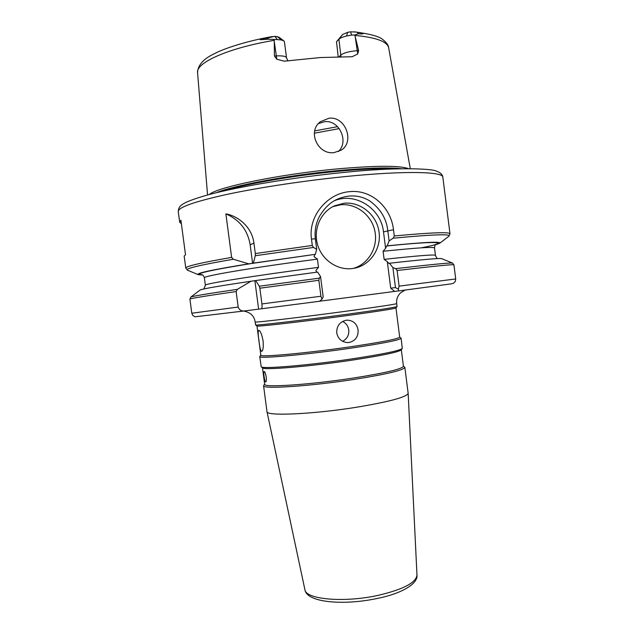 <?xml version="1.0" encoding="UTF-8"?>
<svg xmlns="http://www.w3.org/2000/svg" width="634" height="634" viewBox="0 0 634 634"><rect width="100%" height="100%" fill="white"/><g stroke="black" fill="none" stroke-linecap="round" stroke-linejoin="round"><path stroke-width="0.95" d="M346.235 320.241C339.761 321.795 336.599 325.995 336.741 332.85C337.985 338.691 341.504 341.932 347.297 342.566L349.112 342.471C355.412 340.87 358.4 336.67 358.083 329.87C356.831 323.673 353.193 320.432 347.178 320.154L346.235 320.241M342.614 341.314C347.083 338.928 349.136 335.132 348.763 329.934C348.129 325.995 346.069 323.158 342.59 321.438M263.086 340.846C261.802 334.3 260.368 330.789 258.783 330.314C257.951 331.035 258.014 334.483 258.965 340.664C259.678 347.258 260.59 350.84 261.699 351.41C263.086 350.642 263.546 347.123 263.086 340.846M397.043 306.555L395.941 307.973C394.047 308.845 377.285 311.452 345.665 315.787C302.458 321.668 255.898 326.986 256.992 326.019L255.573 324.933C254.377 325.868 301.8 320.408 345.863 314.432C378.094 310.026 395.148 307.403 397.043 306.555L396.678 303.623C396.274 299.525 397.502 295.983 400.371 293.003L405.023 290.095M395.957 307.958L399.689 337.122C398.437 338.897 381.763 342.162 349.691 346.909C306.04 353.265 259.037 357.473 260.82 355.159L256.984 326.011M399.682 337.042L401.108 338.215C399.84 340.062 382.888 343.414 350.237 348.264C305.778 354.755 257.911 358.987 259.734 356.577L260.812 355.08M401.306 349.754L403.422 366.262C402.289 368.988 385.718 372.895 353.709 377.991C310.153 384.743 263.039 387.826 264.655 384.291L262.484 367.783M403.398 366.056L404.841 367.363C403.7 370.177 386.843 374.187 354.263 379.386C309.891 386.28 261.913 389.371 263.57 385.71L264.624 384.077M402.297 348.486L401.195 349.897C398.358 352.171 381.771 355.619 351.41 360.247C309.519 366.507 263.609 370.296 262.627 367.894L261.208 366.809C262.135 369.218 308.901 365.319 351.616 358.947C382.556 354.248 399.444 350.761 402.297 348.486L401.108 338.215M408.407 168.628C399.46 165.395 375.447 165.522 336.377 168.993C279.348 174.287 216.828 187.284 209.355 194.48M338.374 151.597L339.452 150.409C348.518 140.28 338.913 119.897 324.719 121.665L318.434 123.598M343.85 203.26L334.34 205.892C320.582 212.176 313.085 229.373 317.555 244.645C321.906 259.964 337.343 270.488 352.274 268.562L355.072 268.087C371.009 264.663 381.858 247.593 378.886 230.934C376.128 214.244 360.104 201.461 343.85 203.26M353.186 268.444C368.409 264.235 378.205 247.339 374.916 231.275C371.801 215.172 356.197 203.07 340.426 204.814L332.787 206.66M263.57 385.71L266.985 411.648C265.86 416.348 313.782 414.248 357.838 407.028C390.124 401.56 406.893 396.987 408.161 393.318L404.841 367.363M334.023 152.62C317.959 154.989 306.991 131.595 320.392 121.712L329.078 118.201C345.792 116.157 354.921 142.285 341.084 150.203L334.023 152.62M339.135 56.775L340.941 54.992C343.834 52.828 349.183 51.386 356.99 50.672L358.63 50.569L357.711 53.906L352.258 56.727L320.368 57.543L284.27 61.181L276.812 59.216L274.427 56.022L274.26 40.307C228.05 48.057 195.676 62.774 197.57 72.712L207.556 194.963M410.269 168.636L388.69 47.891C387.39 41.575 376.128 37.414 354.889 35.417L358.63 50.569M266.193 376.921C265.598 373.553 264.925 371.722 264.18 371.453C263.72 371.793 263.689 373.466 264.093 376.469C264.536 379.853 265.075 381.7 265.709 381.993C266.32 381.636 266.478 379.948 266.193 376.921M202.666 275.053L198.22 274.657C195.518 273.317 212.335 269.719 248.686 263.855L253.346 263.126L255.296 255.724L255.312 253.56L312.3 245.437L311.468 239.042C308.069 216.487 327.089 193.513 349.302 191.674C371.548 189.122 391.067 207.587 393.492 229.698L394.293 235.959C430.93 232.559 449.498 231.846 449.997 233.795L442.841 177.203C443.317 171.648 405.467 170.594 347.329 176.371C306.206 180.405 259.718 187.402 227.226 194.345C194.384 201.62 178.067 207.358 178.257 211.566L179.668 222.185L181.387 223.81M338.199 56.791L336.511 41.757L338.913 39.237C340.141 38.04 342.693 36.97 346.568 36.011L351.561 35.108L350.618 31.795L347.638 32.35L342.637 34.474L336.511 41.757M255.645 280.561L250.977 281.242L237.362 289.342L236.133 291.545L238.186 307.046C239.295 310.042 241.499 311.334 244.787 310.914L261.351 308.79C262.008 308.71 262.207 307.094 261.937 303.932L259.869 288.201L259.306 286.227L255.645 280.561L317.634 272.065L320.55 276.582L323.197 296.926L321.977 299.224L319.449 301.285L261.351 308.79L319.449 301.285M255.312 253.56L253.933 243.06C251.849 226.457 237.457 215.885 225.878 213.864L231.632 257.404L233.391 259.243L248.686 263.855M179.668 222.185L180.904 220.172L185.508 254.765L184.185 256.112L185.786 268.111C185.643 266.304 200.93 262.73 231.632 257.404M439.647 243.297L448.817 236.3C451.796 233.803 433.236 234.437 393.159 238.194L389.094 240.92L387.208 245.841C424.439 242.14 441.922 241.3 439.647 243.297L435.455 244.819M387.208 245.841L386.597 246C441.819 240.326 451.131 242.117 421.214 247.831M252.871 263.3L315.336 254.329L316.707 249.376L313.513 247.45L255.296 255.724M253.346 263.126L315.336 254.329M236.133 291.545C205.345 295.991 189.938 298.527 189.923 299.145L190.802 297.092L200.082 290.063C201.802 288.953 218.77 286.013 250.977 281.242M390.718 288.185L395.465 287.559L398.35 289.278L398.778 290.919L394.689 291.418L390.718 288.185L387.319 261.668L388.777 263.379L389.434 263.245C422.355 259.56 439.798 258.03 441.779 258.672L452.557 263.102C450.877 262.579 431.897 264.426 395.624 268.65L392.906 267.596L389.434 263.245M397.09 270.512L399.087 286.132L455.719 278.96L453.928 264.853C453.564 264.212 434.615 266.098 397.09 270.512L395.624 268.65M319.647 301.221L394.689 291.418M314.844 254.472L314.115 256.778L317.436 259.124L318.498 267.35L315.891 270.409L316.524 271.788M387.319 261.668L384.125 259.369L383.087 251.286L385.607 248.298L383.499 231.893C381.208 208.641 355.476 191.951 334.498 200.685M259.734 356.577L261.208 366.809M274.855 36.304L278.897 37.16L283.866 40.885L281.361 39.966L277.327 39.601L274.855 36.304L260.209 39.736L268.055 39.197L277.327 39.601M274.3 39.831L274.26 40.307M274.427 56.022L276.147 55.911C282.447 55.618 285.902 56.228 286.505 57.742L284.42 41.701L283.866 40.885M259.306 286.227L319.29 278.16L320.55 276.582M261.937 303.932L320.939 296.244L318.862 280.299L259.869 288.201M389.094 240.92L387.77 230.57C386.494 218.603 380.416 208.665 369.519 200.764C359.43 194.804 348.573 194.345 336.947 199.385C330.227 202.365 324.378 208.071 319.401 216.487C315.835 223.382 314.48 230.831 315.336 238.828L316.707 249.376M385.607 248.298L386.597 246M395.465 287.559L392.906 267.596M354.889 35.417L354.731 34.965L351.561 35.108M354.731 34.965L358.685 33.737C360.968 34.093 362.577 34.014 363.512 33.499L356.871 32.136L350.618 31.795M244.787 310.914L194.987 316.802L192.791 315.447L191.793 313.236L238.186 307.046M258.617 309.107L254.876 280.656M252.617 263.498L250.161 244.795C247.68 230.134 239.589 219.832 225.878 213.864M320.939 296.244L321.977 299.224M319.29 278.16L318.862 280.299M398.35 289.278L399.087 286.132M393.159 238.194L394.293 235.959M312.3 245.437L313.513 247.45M401.124 168.699C388.174 167.249 366.618 167.915 336.472 170.712C288.327 175.23 233.7 185.461 216.408 192.688M394.554 168.874C380.875 168.232 361.538 169.088 336.543 171.442C293.407 175.523 244.05 184.232 222.803 191.183M378.038 595.381C403.169 589.469 416.142 582.694 416.974 575.062C418.155 583.795 401.354 593.686 377.595 598.385C343.85 605.692 306.468 602.68 304.891 589.62C305.445 599.368 343.89 602.95 378.038 595.381M243.646 311.056C250.414 312.3 254.258 315.946 255.177 322.001C253.164 322.92 300.888 317.325 345.459 311.318C378.189 306.88 395.259 304.312 396.678 303.623M340.949 56.759L338.913 39.237L342.637 34.474M202.183 274.784C192.894 274.078 209.236 270.338 251.222 263.554M233.391 259.243C199.464 265.083 184.193 268.745 187.569 270.227L185.786 268.111M190.802 297.092C191.991 296.284 207.516 293.693 237.362 289.342M203.902 288.961L205.368 285.245C203.007 283.984 254.076 275.711 318.498 267.35M317.436 259.124C252.998 267.485 201.977 276.194 204.394 277.866L205.368 285.245M384.125 259.369C417.806 255.684 434.916 254.353 435.439 255.359L434.504 247.981C433.941 246.681 416.8 247.791 383.087 251.286M346.568 36.011L347.638 32.35M281.361 39.966L277.256 36.55M276.812 59.216L274.268 41.535M383.499 231.893L393.492 229.698M339.23 128.599L314.337 133.211M314.702 130.905L337.573 126.657M357.711 53.906L355.183 36.606M253.933 243.06L250.161 244.795M268.364 37.43L268.055 39.197M356.871 32.136L358.685 33.737M315.336 238.828L311.468 239.042M178.257 211.566C178.923 206.597 178.091 203.332 208.641 194.67C239.248 186.436 295.737 177.084 345.562 172.266C393.69 167.194 431.683 168.382 436.501 171.164C440.479 172.583 442.595 174.596 442.841 177.203M416.974 575.062L408.161 393.318M198.22 274.657L187.569 270.227M191.793 313.236L189.923 299.145M255.565 324.909L255.177 322.001M304.891 589.62L266.985 411.648M272.343 36.55C246.523 41.036 223.572 48.699 214.403 53.692C203.371 58.867 197.76 65.207 197.57 72.712M388.69 47.891C388.476 45.149 386.439 42.327 382.579 39.427C379.465 36.479 369.994 33.935 354.168 31.795M287.939 60.927L286.505 57.742M453.928 264.853L452.557 263.102M448.817 236.3L449.997 233.795M398.778 290.919L451.606 283.81L453.516 283.239L455.299 281.385L455.719 278.96M201.818 274.649C202.848 274.76 203.704 275.83 204.394 277.866M435.439 255.359C436.438 257.729 437.222 258.799 437.809 258.577M436.168 244.209C435.217 244.55 434.662 245.802 434.504 247.981"/></g></svg>
